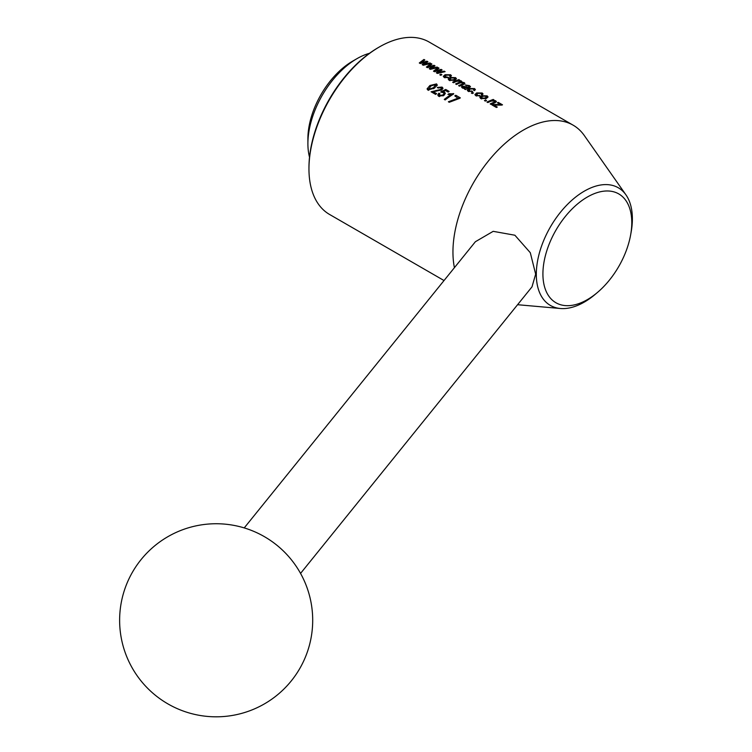 <?xml version="1.0" encoding="UTF-8"?>
<svg xmlns="http://www.w3.org/2000/svg" width="752" height="752" viewBox="0 0 752 752"><rect width="100%" height="100%" fill="white"/><g stroke="black" fill="none" stroke-linecap="round" stroke-linejoin="round"><path stroke-width="1.13" d="M308.959 168.899L308.959 167.668A98.051 56.607 -60 0 1 378.284 47.583L379.356 46.962A99.555 57.481 120 0 0 308.959 168.899A99.555 57.481 120 0 0 329.583 214.47L444.028 280.543M597.238 292.641A62.839 36.284 120 0 0 630.665 234.746A62.839 36.284 120 0 0 631.783 222.677A62.839 36.284 120 0 0 587.35 197.024A62.839 36.284 120 0 0 542.916 273.991A62.839 36.284 120 0 0 597.238 292.641L595.039 294.502A67.924 39.217 -60 0 1 560.343 308.499A67.924 39.217 -60 0 1 536.308 274.33A67.924 39.217 -60 0 1 571.924 200.192A67.924 39.217 -60 0 1 625.955 194.871L584.332 135.567A99.555 57.481 120 0 0 573.127 125.17L429.138 42.037A99.555 57.481 120 0 0 379.356 46.962M307.897 143.651L307.897 138.725A63.356 36.575 -60 0 1 352.688 61.128L356.956 58.665A69.391 40.063 120 0 0 307.897 143.651A69.391 40.063 120 0 0 309.523 157.177M369.486 53.307A69.391 40.063 120 0 0 356.956 58.665M625.955 194.871A67.924 39.217 -60 0 1 632.376 218.87A67.924 39.217 -60 0 1 631.172 231.917L630.665 234.746M300.556 573.409L532.002 286.85L535.659 274.16L530.301 252.71L514.885 235.226L493.18 231.334L475.377 241.73L244.231 527.913M573.127 125.17A99.555 57.481 120 0 0 496.414 151.838A99.555 57.481 120 0 0 452.948 252.033A99.555 57.481 120 0 0 454.415 267.674M458.447 98.014L448.371 101.774L449.254 102.281L459.519 98.409A99.555 57.481 -60 0 1 460.337 97.882L455.787 95.26A99.555 57.481 120 0 0 454.791 95.899L458.447 98.568M439.478 96.623L439.835 93.596L438.839 93.173L437.739 94.987L438.604 96.284L443.962 95.372L445.353 93.37L444.62 92.233L443.022 91.735L445.457 90.513L448.145 92.064A99.555 57.481 -60 0 1 449.141 91.424L445.71 89.441L440.672 91.988L443.492 92.703L444.028 93.502L443.022 94.893L439.478 95.598L439.046 94.902L439.046 96.143M433.472 71.158L434.468 71.731L440.164 70.209L436.348 72.822L437.41 73.433L445.099 71.675L444.188 71.149L438.284 72.436L442.101 69.945L441.123 69.381L435.295 70.829L439.027 68.178L438.115 67.652L433.472 71.158M445.062 77.813L446.011 75.191L449.743 75.097L449.64 76.225L450.636 76.685L451.444 75.745L450.627 74.768L445.099 74.692L443.313 76.337L444.169 77.447L448.643 77.635L444.573 76.394L444.573 77.635M449.743 75.097L449.64 76.225M460.186 81.131L459.651 82.184A99.555 57.481 120 0 0 455.627 83.942L456.511 84.459A99.555 57.481 -60 0 1 460.111 82.87L463.176 82.852L462.527 83.961A99.555 57.481 120 0 0 458.617 85.672L459.5 86.189A99.555 57.481 -60 0 1 463.749 84.337L464.915 83.397L464.257 82.635L461.625 82.128L461.258 80.906L458.739 80.389A99.555 57.481 -60 0 1 459.613 80.06L458.842 79.609A99.555 57.481 120 0 0 452.629 82.222L453.522 82.729A99.555 57.481 -60 0 1 456.737 81.301L460.186 81.131L460.525 82.786M461.625 82.513L461.916 81.658M463.176 82.852L463.505 84.525M468.994 91.631L469.944 89.018L473.675 88.915L473.581 90.043L474.578 90.513L475.386 89.573L474.559 88.586L469.041 88.51L467.255 90.155L468.111 91.274L472.585 91.453L468.994 90.86L468.505 90.212L468.515 91.453M473.675 88.915L473.581 90.043M437.241 85.38L436.574 83.895L429.909 85.502L427.07 88.896L427.803 90.052L434.459 88.125L437.316 84.948M494.609 101.003L493.97 102.244A99.555 57.481 120 0 0 490.201 103.908L491.084 104.415A99.555 57.481 -60 0 1 494.882 102.751L496.414 101.661L495.681 100.777L493.077 100.223A99.555 57.481 -60 0 1 493.97 99.894L493.19 99.443A99.555 57.481 120 0 0 486.986 102.056L487.869 102.563A99.555 57.481 -60 0 1 491.263 101.059L494.609 101.003L495.013 102.742M480.725 98.55L486.384 98.465L488.057 96.98L487.155 95.852L481.553 95.739L479.823 97.365L480.725 98.55M472.247 93.539A99.555 57.481 -60 0 1 473.469 92.985L472.585 92.468A99.555 57.481 120 0 0 471.363 93.032L472.247 93.539M476.636 96.049L477.586 93.427L481.318 93.333L481.224 94.451L482.22 94.921L483.028 93.981L482.211 93.004L476.683 92.928L474.897 94.573L475.753 95.683L480.227 95.861L476.636 95.269L476.157 94.63L476.157 95.871M481.318 93.333L481.224 94.451M485.322 101.097A99.555 57.481 -60 0 1 486.544 100.533L485.66 100.016A99.555 57.481 120 0 0 484.438 100.58L485.322 101.097M496.405 107.489A99.555 57.481 -60 0 1 497.288 107.075L493.923 105.139L501.744 105.101A99.555 57.481 -60 0 1 502.505 104.819L498.294 102.394A99.555 57.481 120 0 0 497.401 102.723L500.456 104.481L492.861 104.519A99.555 57.481 120 0 0 491.977 104.932L496.405 107.489M441.189 87.636L441.01 89.375L431.084 91.791L435.624 94.414A99.555 57.481 -60 0 1 436.621 93.652L433.293 91.735L441.875 89.892L443.013 88.257L442.11 87.091L437.288 87.439L438.059 88.031L441.189 87.636L441.706 89.62M464.492 89.065L465.375 89.573L467.744 88.285A99.555 57.481 -60 0 1 469.145 87.702L470.508 86.753L469.445 85.634L465.159 84.957L468.43 85.888L469.116 86.621L468.515 87.082A99.555 57.481 120 0 0 468.261 87.185L462.245 86.076L461.455 86.922L462.264 87.899L465.121 88.539L464.492 89.065M449.141 80.323L454.8 80.229L456.473 78.744L455.571 77.625L449.978 77.512L448.239 79.129L449.141 80.323M440.663 75.313A99.555 57.481 -60 0 1 441.885 74.749L441.001 74.232A99.555 57.481 120 0 0 439.779 74.796L440.663 75.313M426.384 67.06L427.38 67.633L433.077 66.12L429.26 68.723L430.323 69.334L438.002 67.586L437.091 67.06L431.187 68.347L435.004 65.856L434.026 65.292L428.198 66.731L431.939 64.08L431.028 63.553L426.384 67.06M453.794 93.84L448.925 93.746A99.555 57.481 120 0 0 447.919 94.423L451.031 94.545A99.555 57.481 120 0 0 444.263 99.405L445.156 99.922A99.555 57.481 -60 0 1 453.794 93.84M419.287 62.971L420.283 63.544L425.98 62.021L422.163 64.625L423.226 65.245L430.915 63.488L430.003 62.961L424.1 64.249L427.916 61.758L426.939 61.194L421.111 62.632L424.842 59.981L423.931 59.455L419.287 62.971M472.585 93.389L472.585 92.468M482.211 94.254L482.211 93.004M476.683 93.897L476.683 92.928M479.447 96.077L479.447 95.307M487.155 97.111L487.155 95.852M481.553 96.735L481.553 95.739M481.637 98.944L481.101 97.45L481.101 98.681M485.435 98.813L485.435 97.976L481.637 98.155L482.446 96.256L486.243 96.171L486.779 98.108M486.243 96.171L485.435 97.976M485.66 100.937L485.66 100.016M493.97 103.127L493.97 102.244M495.681 102.028L495.681 100.777M493.19 100.185L493.19 99.443M493.923 106.06L493.923 105.139M498.294 103.231L498.294 102.394M500.456 105.083L500.456 104.481M492.861 105.44L492.861 104.519M493.387 105.75L493.923 105.731M436.574 85.126L436.574 83.895M429.909 86.677L429.909 85.502M428.715 90.372L428.311 88.727L428.311 89.977M433.575 88.717L433.575 87.617L428.715 89.385L430.802 86.01L435.643 84.44L436.066 86.32M435.643 84.44L433.575 87.617M435.69 94.367L433.293 92.975L433.293 91.735M442.11 88.322L442.11 87.091M441.01 90.362L441.01 89.375M474.559 89.836L474.559 88.586M469.041 89.479L469.041 88.51M471.805 91.659L471.805 90.889M469.445 86.884L469.445 85.634M469.116 87.711L469.116 86.621M468.261 88.069L468.261 87.185M466.221 87.194L466.221 86.452M462.245 87.317L462.245 86.076M465.121 89.432L465.121 88.539M465.441 86.884L467.368 87.552A99.555 57.481 120 0 0 467.001 87.711L463.364 87.608L463.176 86.565L465.441 86.884M467.368 88.445L467.368 87.552M463.364 88.322L463.176 86.565M467.001 88.614L467.001 87.711M459.651 83.058L459.651 82.184M464.257 83.886L464.257 82.635M461.258 82.156L461.258 80.906M458.842 80.351L458.842 79.609M455.571 78.875L455.571 77.625M449.978 78.499L449.978 77.512M450.053 80.708L449.517 79.214L449.517 80.455M453.86 80.577L453.86 79.75L450.053 79.919L450.862 78.02L454.659 77.935L455.195 79.872M454.659 77.935L453.86 79.75M450.627 76.018L450.627 74.768M445.099 75.661L445.099 74.692M447.872 77.841L447.872 77.071M441.001 75.153L441.001 74.232M434.365 71.675L435.295 70.951M438.115 68.78L438.115 67.652M435.295 71.487L435.295 70.829M440.164 70.838L440.907 70.679M441.123 70.547L441.123 69.381M438.284 73.198L438.284 72.436M444.188 71.854L444.188 71.149M437.297 73.367L438.284 72.671M439.29 71.731L439.29 70.735M440.164 71.158L440.164 70.209M427.268 67.577L428.198 66.853M431.028 64.691L431.028 63.553M428.198 67.398L428.198 66.731M433.077 66.749L433.819 66.58M434.026 66.449L434.026 65.292M431.187 69.109L431.187 68.347M437.091 67.755L437.091 67.06M430.2 69.269L431.187 68.573M432.203 67.642L432.203 66.646M433.077 67.06L433.077 66.12M444.62 93.474L444.62 92.233M443.022 92.515L443.022 91.735M445.71 90.654L445.71 89.441M442.12 92.458L443.022 91.988M443.022 95.946L443.022 94.893M439.835 94.846L438.839 94.414L438.839 93.173M453.221 94.207L453.221 93.511M448.925 94.536L448.925 93.746M451.031 95.654L451.031 94.545M455.787 96.482L455.787 95.26M458.447 98.033L459.181 98.446M420.18 63.478L421.111 62.754M423.931 60.592L423.931 59.455M421.111 63.3L421.111 62.632M425.98 62.651L426.722 62.491M426.939 62.36L426.939 61.194M424.1 65.01L424.1 64.249M430.003 63.666L430.003 62.961M423.113 65.17L424.1 64.475M425.106 63.544L425.106 62.548M425.98 62.971L425.98 62.021M435.991 91.283L435.991 90.428M468.515 87.956L468.515 87.082M462.527 84.835L462.527 83.961M436.799 71.064L436.799 70.406M439.76 72.831L439.76 72.079M429.702 66.966L429.702 66.308M432.673 68.733L432.673 67.99M422.615 62.877L422.615 62.219M425.576 64.634L425.576 63.892M119.624 620.278A96.538 96.538 0 0 0 216.162 716.816A96.538 96.538 0 0 0 264.431 536.674A96.538 96.538 0 0 0 119.624 620.278M560.343 308.499L517.573 304.71M481.731 93.84L481.731 95.09M474.08 89.422L474.08 90.672M462.809 86.978L462.809 88.219M450.147 75.604L450.147 76.854M444.037 93.502L444.037 94.743"/></g></svg>
